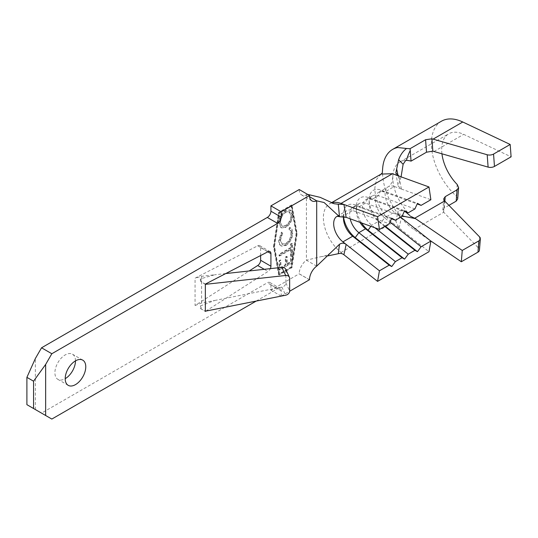 <?xml version="1.0" encoding="UTF-8"?>
<svg xmlns="http://www.w3.org/2000/svg" width="538" height="538" viewBox="0 0 538 538"><rect width="100%" height="100%" fill="white"/><g stroke="black" fill="none" stroke-linecap="round" stroke-linejoin="round"><path stroke-width="0.4" stroke-dasharray="2.69 2.02" d="M75.488 360.863A14.546 8.4 120 0 0 72.475 354.206A14.546 8.4 120 0 0 65.199 354.925A14.546 8.4 120 0 0 55.696 367.743A14.546 8.4 120 0 0 57.929 379.398A14.546 8.4 120 0 0 65.199 378.678M205.348 284.34L200.445 281.28L205.348 284.111M382.605 169.046A48.729 28.137 -120 0 0 382.525 171.723A48.729 28.137 -120 0 0 397.649 213.391L398.47 214.487L399.31 217.54L396.741 219.739L395.86 221.387L399.095 228.025L428.988 251.697M399.122 228.038L401.368 217.742M290.601 249.101L290.601 252.719L291.919 251.959L291.919 243.203L290.601 243.963L290.601 247.581L279.061 254.245L279.061 255.765L290.601 249.101L291.112 249.403L291.112 253.015L290.601 252.719M285.436 227.15C289.666 224.151 291.939 220.082 292.248 214.944L290.096 209.894L285.496 210.365C281.26 213.398 279.007 217.48 278.731 222.618L280.897 227.587L285.947 227.446C290.184 224.447 292.457 220.378 292.766 215.24L292.248 214.944M292.248 232.786L290.177 227.702L289.558 227.433L288.785 229.141L289.659 229.612L288.785 229.141C290.238 229.827 290.95 231.313 290.93 233.6C290.755 237.816 288.94 241.179 285.476 243.687L281.825 244.07L280.049 239.78L282.194 232.954L281.428 232.127L278.731 240.567C278.671 243.163 279.424 244.911 280.984 245.799L285.564 245.16C289.827 242.08 292.06 237.951 292.248 232.786L292.766 233.082C292.8 230.264 291.899 228.482 290.076 227.729L289.558 227.433M290.177 227.702L290.688 227.998L290.076 227.729L289.303 229.444C290.749 230.129 291.462 231.609 291.441 233.895C291.273 238.112 289.451 241.475 285.994 243.983L282.342 244.366L280.567 240.082L282.706 233.25L281.946 232.423L279.249 240.863C279.188 243.458 279.935 245.207 281.495 246.095L280.742 245.671L281.495 246.095L286.082 245.456L285.564 245.16M279.061 269.847L291.737 262.531L291.071 266.983L279.061 273.916L274.017 246.243L279.061 212.745L291.071 205.819L296.115 233.485L291.919 261.334L291.919 253.29L290.601 254.05L290.601 261.663L286.646 263.95L286.646 256.337L285.328 257.097L285.328 264.709L280.379 267.568L280.379 259.955L279.061 260.715L279.061 269.847L279.578 270.15L292.255 262.826L291.583 267.278L291.071 266.983M291.737 262.531L292.255 262.826M291.583 267.278L279.578 274.212L274.528 246.538L279.578 213.048L291.583 206.115L296.626 233.781L292.437 261.629L291.919 261.334M296.626 233.781L296.115 233.485M205.879 311.085L267.998 271.468A4.365 2.522 120 0 0 270.338 268.637M256.196 301.072L277.608 288.711A5.091 2.939 -60 0 1 280.15 288.462A5.091 2.939 -60 0 1 281.206 290.789L281.206 296.095M281.307 296.075L289.646 291.266M281.206 290.789L270.923 284.851A5.091 2.939 120 0 0 269.868 282.524A5.091 2.939 120 0 0 267.319 282.773L277.608 288.711M26.9 404.67L41.547 413.123L267.319 282.773M35.373 409.559L35.373 358.49M309.491 195.55L299.209 189.537M299.209 189.611A11.634 6.718 120 0 0 301.616 194.938A11.634 6.718 120 0 0 306.411 194.884L309.558 196.7M316.694 266.142L306.411 260.204A11.634 6.718 120 0 0 299.209 273.788L309.491 279.726M270.923 284.851L270.923 290.197L299.209 273.788M260.634 255.537L260.634 247.662A4.365 2.522 120 0 0 259.733 245.664A4.365 2.522 120 0 0 257.709 245.792L195.065 278.173L195.065 305.49L249.168 270.977M273.492 246.545L278.637 212.402L291.495 204.978L296.64 233.183L291.495 267.332L278.637 274.757L273.492 246.545L274.01 246.841L279.148 212.698L292.006 205.274L297.151 233.485L292.006 267.628L279.148 275.053L274.01 246.841M281.159 296.108L270.923 290.197M309.491 279.8L299.209 273.862M51.83 419.062L41.547 413.123M307.575 194.366L306.411 194.884L306.411 260.204L321.26 256.606C325.833 256.075 329.659 254.144 332.733 250.816M328.14 255.826L321.26 256.606M370.911 226.33L371.711 225.24L378.402 221.38L380.917 222.772L384.569 217.816L389.969 222.093M400.655 217.17L394.341 212.174L384.569 217.816A15.999 9.24 60 0 1 375.833 203.794A15.999 9.24 60 0 1 378.638 192.308A15.999 9.24 60 0 1 384.569 192.127L417.165 203.942M374.932 227.789L371.711 225.24A15.999 9.24 60 0 1 362.975 211.219A15.999 9.24 60 0 1 365.779 199.732A15.999 9.24 60 0 1 371.711 199.551L404.307 211.367M384.71 226.377L378.402 221.38A15.999 9.24 60 0 1 369.155 203.196A15.999 9.24 60 0 1 372.464 195.872A15.999 9.24 60 0 1 378.402 195.691L414.926 208.932M401.072 176.841L398.059 185.892L401.348 189.026L430.871 199.726M359.956 222.355A15.999 9.24 60 0 1 356.297 210.62A15.999 9.24 60 0 1 359.613 203.297A15.999 9.24 60 0 1 365.544 203.115L402.068 216.357M350.157 218.805A15.999 9.24 60 0 1 352.921 207.157A15.999 9.24 60 0 1 358.853 206.975L391.456 218.791M343.479 216.955A15.999 9.24 60 0 1 346.754 210.714A15.999 9.24 60 0 1 352.686 210.533L389.209 223.781M401.368 189.033L399.122 176.134M361.549 222.934A20.363 11.755 60 0 1 356.297 207.056A20.363 11.755 60 0 1 368.066 197.5L404.589 210.748M343.587 216.955A20.363 11.755 60 0 1 343.439 214.48A20.363 11.755 60 0 1 355.208 204.924L391.731 218.172M385.147 226.121L380.917 222.772A20.363 11.755 60 0 1 369.155 199.632A20.363 11.755 60 0 1 380.917 190.075L417.448 203.324M279.148 275.053L278.637 274.757M292.006 267.628L291.495 267.332M297.151 233.485L296.64 233.183M292.006 205.274L291.495 204.978M279.148 212.698L278.637 212.402M292.437 261.629L292.437 253.586L291.112 254.346L291.112 261.966L287.157 264.245L287.157 256.633L285.839 257.393L285.839 265.005L280.897 267.863L280.897 260.251L279.578 261.011L279.578 270.15M279.578 274.212L279.061 273.916M274.528 246.538L274.017 246.243M291.583 206.115L291.071 205.819M279.578 213.048L279.061 212.745M292.766 215.24L290.607 210.197L285.496 210.365M286.008 210.661C281.777 213.694 279.525 217.776 279.249 222.914L278.731 222.618M279.249 222.914L281.414 227.883L285.947 227.446M280.567 222.214C280.749 218.018 282.564 214.675 286.014 212.187L289.659 211.817L291.441 215.933C291.213 220.123 289.383 223.452 285.954 225.92L282.336 226.269L280.049 221.918C280.231 217.722 282.046 214.38 285.496 211.885L289.141 211.521L290.93 215.637C290.702 219.827 288.872 223.156 285.436 225.624L281.818 225.967L280.049 221.918M286.014 212.187L285.496 211.885M291.441 215.933L290.93 215.637M285.954 225.92L285.436 225.624M291.441 233.895L290.93 233.6M285.994 243.983L285.476 243.687M280.567 240.082L280.049 239.78M282.706 233.25L282.194 232.954M281.946 232.423L281.428 232.127M279.249 240.863L278.731 240.567M286.082 245.456C290.345 242.376 292.571 238.247 292.766 233.082M291.112 253.015L292.437 252.255L291.919 251.959M292.437 252.255L292.437 243.499L291.919 243.203M292.437 243.499L291.112 244.259L290.601 243.963M291.112 244.259L291.112 247.877L290.601 247.581M291.112 247.877L279.578 254.541L279.061 254.245M279.578 254.541L279.578 256.061L279.061 255.765M279.578 256.061L291.112 249.403M292.437 253.586L291.919 253.29M291.112 254.346L290.601 254.05M291.112 261.966L290.601 261.663M287.157 264.245L286.646 263.95M287.157 256.633L286.646 256.337M285.839 257.393L285.328 257.097M285.839 265.005L285.328 264.709M280.897 267.863L280.379 267.568M280.897 260.251L280.379 259.955M279.578 261.011L279.061 260.715M401.348 217.722C398.544 215.22 397.508 212.846 398.241 210.593L404.475 211.004M336.916 216.397A15.999 9.24 60 0 1 336.976 216.357A15.999 9.24 60 0 1 342.914 216.175L352.686 210.533L355.208 204.924L358.853 206.975L365.544 203.115L368.066 197.5L371.711 199.551L378.402 195.691L380.917 190.075L384.569 192.127L394.341 186.484A15.999 9.24 -120 0 0 388.409 186.666L389.512 185.899C391.798 182.907 392.72 181.326 392.283 181.165L392.868 175.771A34.183 19.738 60 0 0 392.814 177.661A34.183 19.738 60 0 0 403.419 206.895L410.191 216.068M392.868 175.771A34.183 19.738 60 0 1 399.889 162.012A34.183 19.738 60 0 1 403.419 160.68L405.659 160.485M398.1 175.697L399.351 181.111M441.476 121.205A48.729 28.137 -120 0 0 456.244 196.081L457.683 199.026M448.927 205.348L444.307 208.018L442.814 210.123L443.608 212.12L478.652 248.193A5.091 3.188 -175.4 0 1 479.452 250.123M403.661 216.263L398.47 214.487C403.184 220.654 408.329 225.651 413.904 229.47L430.084 240.486M441.94 153.774A34.183 19.738 60 0 1 448.753 133.801A34.183 19.738 60 0 1 463.682 134.359L511.1 156.827M200.445 281.28L200.331 278.886L214.696 274.784L201.582 276.31L195.065 278.173M195.065 305.49L201.582 303.002L214.696 300.473L200.331 305.947L200.445 308.597L205.348 311.428M200.445 308.597L205.348 311.193M225.758 273.56L214.696 274.784M214.696 300.473L281.892 287.097A4.365 3.443 155.1 0 0 285.886 282.921L285.886 270.305A4.365 3.443 155.1 0 0 285.631 269.121M336.976 216.357A15.999 9.24 60 0 1 336.983 216.357L346.754 210.714M342.914 216.175L346.163 217.359M331.643 202.893A30.545 17.64 -120 0 0 329.707 203.761A30.545 17.64 -120 0 0 329.7 203.761A30.545 17.64 -120 0 0 323.378 217.742A30.545 17.64 -120 0 0 341.031 252.456L343.896 254.723M378.638 192.308L388.409 186.666A15.999 9.24 -120 0 0 385.094 193.989C385.517 201.071 388.604 207.13 394.341 212.174M394.341 186.484L401.348 189.026M381.133 174.077L376.465 179.47L374.811 188.051A30.545 17.64 60 0 0 392.464 222.766L399.095 228.025M341.031 252.456L392.464 222.766M413.904 229.47L443.729 212.248M434.018 151.487L463.682 134.359M457.192 184.473L456.244 196.081M443.608 212.12L444.522 200.815M479.566 236.895L478.652 248.193M444.865 201.172L444.307 208.018M257.709 245.792L267.998 251.73M260.634 247.662L267.83 251.818M264.266 269.309L267.998 271.468M201.582 303.002L201.582 276.31M200.331 278.886L201.884 282.235M281.892 287.097L285.658 295.214M200.331 305.947L201.884 309.296M285.886 270.305L289.652 278.415M285.886 282.921L289.652 291.038M82.758 360.144L72.475 354.206M68.212 385.342L57.929 379.398M311.906 200.876L301.616 194.938M269.868 282.524L280.15 288.462M326.31 204.601L324.105 202.523M331.381 202.792L329.7 203.761C329.855 203.33 331.334 203.317 334.132 203.727M365.779 199.732L372.464 195.872M352.921 207.157L359.613 203.297M356.297 210.62L356.297 207.056M343.439 218.045L343.439 214.48M369.155 203.196L369.155 199.632M290.096 209.894L290.607 210.197M280.897 227.587L281.414 227.883M289.141 211.521L289.659 211.817M281.818 225.967L282.336 226.269M281.825 244.07L282.342 244.366M399.889 162.012L448.753 133.801M395.854 221.387L398.1 211.064M395.82 172.994L398.059 185.892M398.147 214.117L398.833 214.063C400.702 214.144 400.064 213.626 404.253 216.538M399.31 217.547L402.115 216.256M442.814 210.123L443.736 198.791M259.733 245.664L270.015 251.602"/><path stroke-width="0.81" d="M65.199 378.678A14.546 8.4 120 0 0 75.488 360.863A14.546 8.4 120 0 0 65.986 373.681A14.546 8.4 120 0 0 68.212 385.342A14.546 8.4 120 0 0 75.488 384.616A14.546 8.4 120 0 0 84.991 371.798A14.546 8.4 120 0 0 82.758 360.144A14.546 8.4 120 0 0 75.488 360.863M270.338 268.637A4.365 2.522 120 0 0 270.923 266.216L270.923 253.6A4.365 2.522 120 0 0 270.015 251.602A4.365 2.522 120 0 0 267.998 251.73L205.348 284.111L205.348 311.428L205.879 311.085M289.646 291.266L309.491 279.726A11.634 6.718 -60 0 1 316.694 266.142L339.491 244.272C341.818 242.779 344.038 242.833 346.163 244.44L343.903 254.73L377.562 281.387L428.988 251.697L430.871 241.105L400.655 217.17M256.196 301.072L51.83 419.062L45.656 415.497L45.656 364.428L51.83 353.735L41.547 347.797L35.373 358.49L26.9 377.353L33.558 381.193L45.656 364.428M346.169 217.359L379.438 229.423L377.562 216.659L343.903 204.453L346.169 217.359L339.491 216.706L324.105 202.523L316.694 200.822A11.634 6.718 -60 0 1 311.906 200.876A11.634 6.718 -60 0 1 309.491 195.55L281.206 211.804L281.206 217.15A5.091 2.939 -60 0 1 277.608 223.384L51.83 353.735M277.608 223.384L267.319 217.446L41.547 347.797M267.319 217.446A5.091 2.939 120 0 0 270.923 211.212L281.206 217.15M309.491 195.476L299.209 189.537L270.923 205.866L270.923 211.212M249.168 270.977L257.709 265.523A4.365 2.522 120 0 0 260.634 260.278L260.634 255.537M281.206 211.804L270.923 205.866M45.656 415.497L26.9 404.67L26.9 377.353M33.558 408.517L33.558 381.193M316.694 266.142L316.694 200.822L309.558 196.7M339.491 216.706L338.288 204.232L334.132 203.727L320.191 197.359L307.575 194.366M343.903 254.73L343.896 254.723C342.269 253.472 340.399 253.136 338.288 253.714L328.14 255.826M338.288 253.714L339.491 244.272M338.288 204.232L343.903 204.453M379.438 229.423L389.209 223.781L391.731 218.172L395.383 220.217L402.068 216.357L404.589 210.748L408.241 212.792L414.926 208.932L417.448 203.324L421.099 205.368L430.871 199.726L428.988 186.968L399.095 176.128L395.82 172.994L398.618 159.725C400.42 154.85 403.063 151.097 406.546 148.481L410.057 148.696L425.585 139.732L431.927 138.804L433.103 139.127L462.761 121.998A48.729 28.137 -120 0 0 441.476 121.205L392.619 149.416A48.729 28.137 -120 0 0 382.605 169.046C382.115 175.032 382.572 172.167 381.133 174.07L392.464 173.72L399.095 176.128M377.562 216.659L428.988 186.968M389.969 222.093L421.099 246.747L430.871 241.105M417.165 203.942L421.099 205.368M404.307 211.367L408.241 212.792M336.916 216.397A15.999 9.24 60 0 0 333.668 223.68A15.999 9.24 60 0 0 342.914 241.865L352.686 236.222L355.208 237.621L358.853 232.665L365.544 228.805A15.999 9.24 60 0 1 359.956 222.355M377.562 281.387L379.438 270.796L389.209 265.16L391.731 266.552L395.383 261.596L358.853 232.665A15.999 9.24 60 0 1 350.157 218.805M389.209 265.16L352.686 236.222A15.999 9.24 60 0 1 343.439 218.045A15.999 9.24 60 0 1 343.479 216.955M391.456 218.791L395.383 220.217M395.383 261.596L402.068 257.736L404.589 259.128L408.241 254.171L414.926 250.311L417.448 251.703L421.099 246.747M361.549 222.934A20.363 11.755 60 0 0 368.066 230.197L365.544 228.805L402.068 257.736M384.71 226.377L414.926 250.311M374.932 227.789L408.241 254.171M342.914 241.865L379.438 270.796M370.911 226.33L368.066 230.197L404.589 259.128M391.731 266.552L355.208 237.621A20.363 11.755 60 0 1 343.587 216.955M385.147 226.121L417.448 251.703M404.475 211.004L409.653 215.361M410.057 148.696L410.252 150.492C408.416 154.245 407.152 157.553 406.459 160.411L405.659 160.485L403.117 164.285L401.072 176.841M403.117 164.285L398.618 159.725M396.741 169.228L398.1 175.697M392.619 149.416A48.729 28.137 -120 0 1 397.649 147.52L406.546 148.481M410.252 150.492L411.045 161.131A34.183 19.738 60 0 0 406.459 160.411M430.084 240.486L461.322 261.757L462.243 250.452L478.881 240.849A5.091 3.188 4.6 0 0 480.367 238.818A5.091 3.188 4.6 0 0 479.566 236.895L444.522 200.815L443.736 198.791L445.229 196.652L457.112 189.8L458.611 187.621L457.683 199.026L456.184 201.158L448.927 205.348M480.367 238.818L479.452 250.123A5.091 3.188 -175.4 0 1 477.959 252.147L478.881 240.849M461.322 261.757L477.959 252.147M410.191 216.068L415.524 218.65L403.661 216.263M462.243 250.452L415.524 218.65M488.107 167.116L487.193 154.756A5.091 2.663 -4.3 0 0 493.554 154.07L494.469 166.424A5.091 2.663 175.7 0 1 488.107 167.116L432.848 151.171L426.513 152.2L411.045 161.131M458.611 187.621L457.192 184.473A34.183 19.738 60 0 1 441.94 153.774M494.469 166.424L511.1 156.827L510.179 144.466L462.761 121.998M493.554 154.07L510.179 144.466M487.193 154.756L433.103 139.127M205.348 311.193L285.658 295.214A4.365 3.443 155.1 0 0 289.652 291.038L289.652 278.415A4.365 3.443 155.1 0 0 289.397 277.231L285.631 269.121A4.365 3.443 155.1 0 0 281.892 267.366L225.758 273.56M289.397 277.231A4.365 3.443 155.1 0 0 285.658 275.476L205.348 284.34M343.896 204.453L341.031 203.411A30.545 17.64 -120 0 0 331.643 202.893M341.031 203.411L392.464 173.72M414.798 218.179L444.65 200.95M431.927 138.804L432.848 151.171M426.513 152.2L425.585 139.732M445.229 196.652L444.865 201.172M456.184 201.158L457.112 189.8M267.83 251.818L270.923 253.6M260.634 260.278L270.923 266.216M257.709 265.523L264.266 269.309M281.892 267.366L285.658 275.476M336.976 216.357L338.913 216.545M331.381 202.792L381.139 174.07M402.115 216.256L404.253 216.538"/></g></svg>
